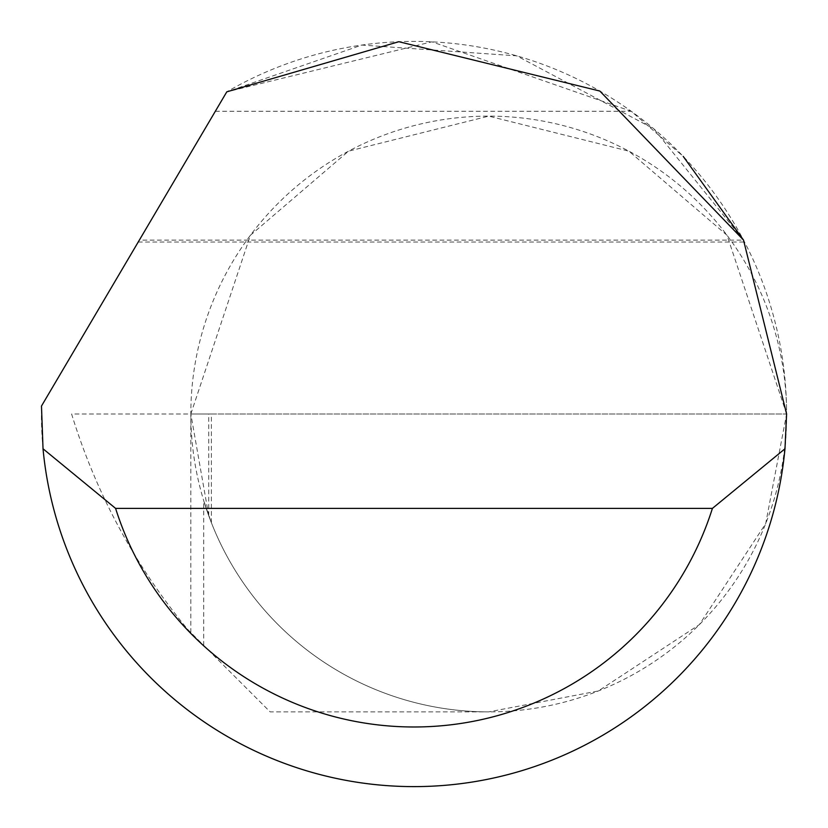 <?xml version="1.0" encoding="UTF-8"?>
<svg xmlns="http://www.w3.org/2000/svg" width="828" height="828" viewBox="0 0 828 828"><rect width="100%" height="100%" fill="white"/><g stroke="black" fill="none" stroke-linecap="round" stroke-linejoin="round"><path stroke-width="0.62" stroke-dasharray="4.14 3.1" d="M786.6 414L727.025 235.266L628.897 151.162L488.717 116.117L348.536 151.162L250.418 235.266L190.833 414L71.601 414C96.079 493.447 134.767 565.245 187.645 629.384L270.156 711.883L488.717 711.883L270.156 711.883L187.645 629.384C134.767 565.245 96.079 493.447 71.601 414L786.6 414A297.883 297.883 0 0 0 488.717 116.117A297.883 297.883 0 0 0 190.833 414L211.399 414L190.833 414A297.883 297.883 0 0 0 488.717 711.883A297.883 297.883 0 0 0 786.6 414.01A372.6 372.6 0 0 1 414 786.6A372.6 372.6 0 0 1 41.483 406.051L226.789 91.846A372.6 372.6 0 0 1 786.6 413.99L765.683 523.648L699.35 624.633L598.365 690.966L488.717 711.883A297.883 297.883 0 0 1 203.719 500.65L211.388 522.716L208.739 515.709L190.833 414L786.6 414M139.342 240.12L226.789 91.846L139.342 240.12L743.544 240.12L653.861 128.878L516.765 55.849L361.815 45.074L226.789 91.846L431.874 41.824L631.226 111.273L683.224 156.42M203.719 645.447L203.719 500.65M190.833 632.571L190.833 414M208.739 515.709L208.739 414M215.332 111.273L631.226 111.273M211.399 522.716L211.399 414M138.224 242.024L744.538 242.024"/><path stroke-width="1.24" d="M226.789 91.846L398.827 41.71L599.845 91.059L743.513 240.068L786.6 414L784.975 448.776A372.6 372.6 0 0 1 43.025 448.776L41.483 406.051L226.789 91.846M683.224 156.42L743.544 240.12M43.025 448.776L115.589 508.392L712.411 508.392L784.975 448.776M115.589 508.392A312.984 312.984 0 0 0 712.411 508.392"/></g></svg>
